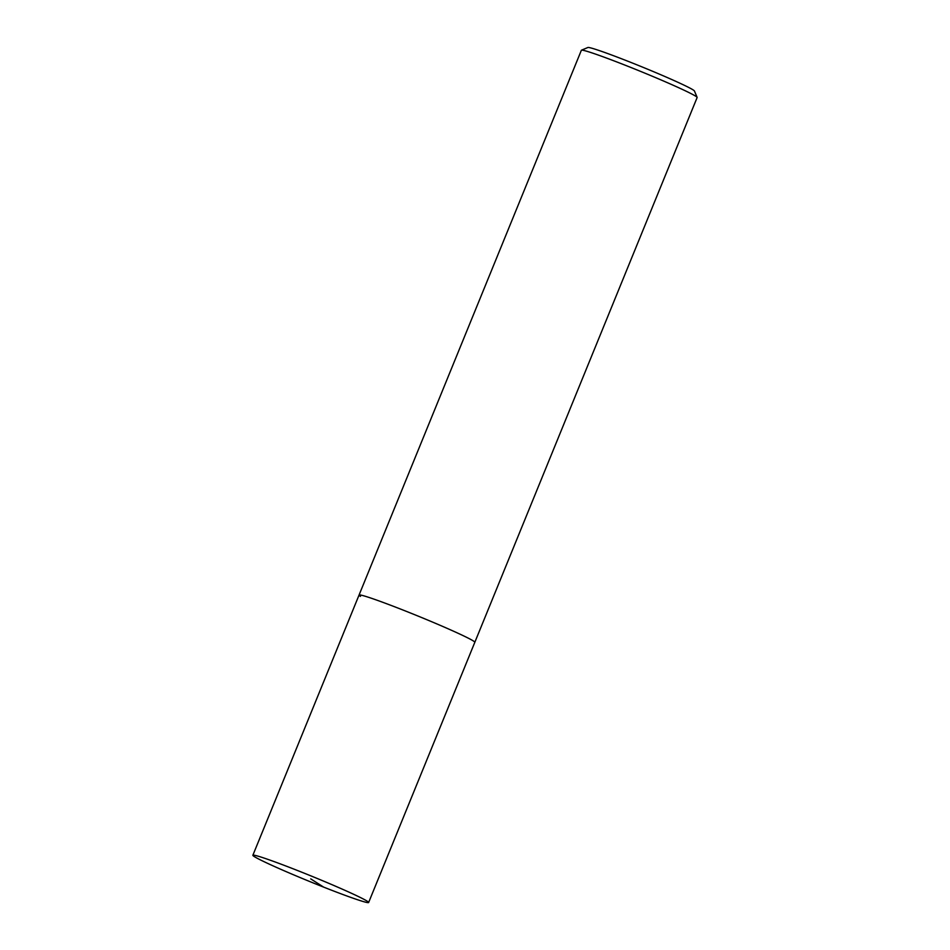 <?xml version="1.0" encoding="UTF-8"?>
<svg xmlns="http://www.w3.org/2000/svg" width="950" height="950" viewBox="0 0 950 950"><rect width="100%" height="100%" fill="white"/><g stroke="black" fill="none" stroke-linecap="round" stroke-linejoin="round"><path stroke-width="1.43" d="M254.303 856.579A62.522 2.838 22.2 0 1 252.866 855.261A62.522 2.838 22.2 0 1 304.808 873.418A62.522 2.838 22.2 0 1 367.199 901.182A62.522 2.838 22.2 0 1 368.636 902.5A62.522 2.838 22.2 0 1 316.683 884.343A62.522 2.838 22.2 0 1 254.303 856.579M473.385 640.977A62.522 2.838 -157.8 0 0 410.994 613.213A62.522 2.838 -157.8 0 0 359.053 595.056A62.522 2.838 22.2 0 1 410.994 613.213A62.522 2.838 22.2 0 1 473.385 640.977A62.522 2.838 22.2 0 1 474.822 642.295A62.522 2.838 -157.8 0 0 473.385 640.977M368.636 902.5L697.134 97.529A62.522 2.838 -157.8 0 0 697.122 97.375A62.522 2.838 -157.8 0 0 695.697 96.199A62.522 2.838 -157.8 0 0 634.624 68.97A62.522 2.838 -157.8 0 0 581.483 50.184A62.522 2.838 -157.8 0 0 581.364 50.279L252.866 855.261M360.489 596.374A62.522 2.838 22.2 0 1 359.053 595.056M697.122 97.375L694.426 90.974A57.594 2.613 -157.8 0 0 693.108 89.894A57.594 2.613 -157.8 0 0 636.844 64.802A57.594 2.613 -157.8 0 0 587.884 47.5L581.483 50.184M310.745 878.881L323.617 887.098"/></g></svg>
